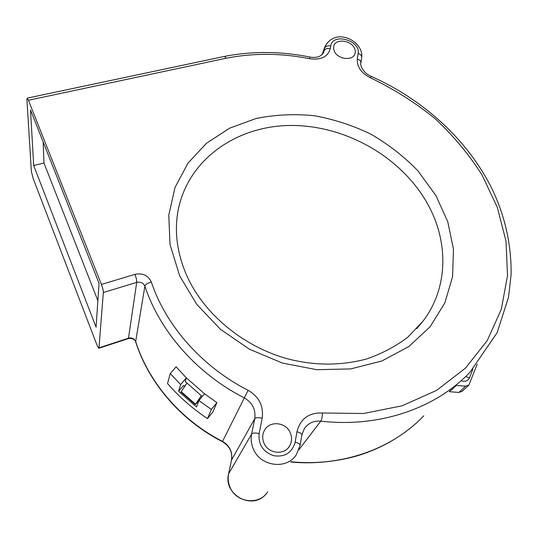 <?xml version="1.0" encoding="UTF-8"?>
<svg xmlns="http://www.w3.org/2000/svg" width="538" height="538" viewBox="0 0 538 538"><rect width="100%" height="100%" fill="white"/><g stroke="black" fill="none" stroke-linecap="round" stroke-linejoin="round"><path stroke-width="0.81" d="M309.626 57.015L309.881 58.777C281.529 53.067 253.66 52.879 226.276 58.212L224.467 56.409L27.189 98.145L26.913 99.389L31.379 171.521L33.107 178.347L97.001 345.154L98.777 348.274L98.999 347.83L103.33 292.511C103.33 290.527 102.697 287.823 101.426 284.42L134.951 274.373C142.725 272.86 148.179 275.395 151.312 281.993C165.717 325.369 201.622 366.6 248.112 390.319L222.544 441.416C180.364 419.822 148.663 382.209 135.663 341.543L144.87 286.176C143.31 282.88 140.593 281.616 136.713 282.383L103.33 292.511M449.324 391.691L458.867 392.437L462.081 391.328L468.659 385.316M27.189 98.145L28.447 100.263L101.426 284.42M30.505 109.96L33.692 165.516L96.073 327.178L99.039 283.291L30.505 109.96M176.087 366.829L186.356 377.851L180.64 384.569L170.257 373.554L176.087 366.829M204.514 393.755L216.888 402.599L211.326 409.452L198.912 400.534L204.514 393.755L186.356 377.851L185.206 381.489L202.227 396.519M211.326 409.452L207.48 418.604L212.92 411.886L216.888 402.599M195.361 404.596L181.03 392.041L181.158 391.63L195.509 404.199L195.361 404.596L199.988 399.223M451.187 389.929L449.896 391.153M477.219 364.118L468.894 385.1L465.632 386.217L455.935 385.45M298.899 449.741L320.776 421.153C321.717 419.559 322.282 416.842 322.464 413.002L363.419 413.507L402.101 405.813L436.574 390.4L465.498 368.12L487.273 340.541L501.302 309.296L507.522 275.671L506.016 241.246L497.294 207.271L482.008 174.877C468.833 154.285 453.211 135.569 435.141 118.71C415.787 102.946 394.253 89.328 370.548 77.855L371.186 76.383C363.13 73.188 359.801 64.755 360.897 62.986L361.704 57.405C361.771 55.569 360.581 54.244 358.133 53.444L357.306 59.039C356.855 66.853 361.267 73.128 370.548 77.855M263.963 443.11C268.112 453.668 284.057 455.551 289.444 446.204C291.973 441.94 292.235 437.434 290.231 432.68C285.833 421.866 269.269 420.46 264.326 430.582C262.288 434.576 262.161 438.752 263.963 443.11M334.629 51.904C338.503 59.489 352.753 60.895 354.905 53.975C355.645 51.944 355.389 49.819 354.132 47.6C350.171 40.027 335.88 38.696 333.842 45.777L333.54 48.77L334.629 51.904M423.11 321.025L407.992 337.01C395.914 346.304 382.061 353.634 366.445 359.001C341.495 365.665 315.819 365.759 289.41 359.283C243.499 347.34 203.223 313.493 186.323 274.622C177.002 252.571 174.251 231.232 178.085 210.607C187.937 159.382 236.404 126.087 289.881 125.475C343.493 124.843 398.618 155.065 425.74 200.654L426.526 202.006C448.544 239.733 449.089 286.855 423.11 321.025L416.809 328.57M207.48 418.604C192.409 408.524 179.093 396.849 167.54 383.574L170.257 373.554M184.352 386.398L186.148 384.28M180.64 384.569L178.576 391.267L183.458 385.517L184.568 386.614M181.158 391.63L186.908 383.157M195.509 404.199L201.286 395.773M178.576 391.267L196.504 406.97L198.912 400.528M43.148 141.938L43.988 163.041L33.692 165.516M43.988 163.041L97.869 300.641M301.899 434.892C301.838 433.695 300.191 432.66 296.949 431.785L295.133 442.175C298.395 443.05 300.056 444.072 300.123 445.242L301.899 434.892L304.293 428.699C308.24 423.117 313.735 420.602 320.776 421.153C380.702 428.046 436.688 407.495 470.084 372.088L497.132 332.686L508.524 297.238L511.1 274.676C511.497 243.943 504.731 214.521 490.811 186.404C465.942 138.158 422.249 99.086 371.186 76.383M423.762 415.827C393.144 448.093 343.473 466.984 291.004 461.738M323.21 53.275L325.013 46.49L322.027 54.668M309.881 58.777C321.112 60.148 327.891 56.786 330.224 48.669L330.675 46.033C327.662 45.448 325.638 46.133 324.602 48.09L322.296 54.412M323.674 52.381L324.145 50.727C325.181 48.77 327.205 48.09 330.224 48.676M98.999 347.83L128.474 338.194L136.713 282.383C136.834 280.385 136.242 277.716 134.951 274.373M98.858 348.247L128.192 338.651L128.474 338.194C131.904 337.447 134.298 338.563 135.663 341.543L135.697 341.933C134.561 339.128 132.092 338.025 128.286 338.624M151.326 281.993C147.661 283.028 145.509 284.427 144.87 286.176C159.786 331.045 196.162 373.338 244.279 397.864C252.456 402.686 255.94 409.64 254.736 418.719L231.528 460.037L228.637 473.743L251.649 433.991L254.736 418.719C255.812 417.562 258.294 417.387 262.174 418.181C263.734 406.029 259.047 396.735 248.119 390.306M228.576 474.059L231.468 460.192C232.672 452.256 229.652 446.089 222.416 441.685L222.544 441.416C229.706 445.672 232.698 451.88 231.528 460.037L231.461 460.36M300.123 445.242L296.351 454.63C286.936 470.084 260.184 466.594 253.29 448.793C251.226 443.917 250.681 438.988 251.649 433.991C252.726 432.882 255.227 432.727 259.148 433.527L262.174 418.181M266.001 494.052C252.43 510.703 223.088 494.792 228.583 473.884L228.347 475.464C227.863 479.392 228.388 483.218 229.921 486.951C235.779 502.774 259.235 505.68 267.756 491.813M135.724 342L135.697 341.933C148.508 382.518 180.633 420.286 222.409 441.698M456.305 385.47L451.55 389.956M458.867 392.437L465.632 386.217M461.053 380.736C464.993 382.02 467.818 381.052 469.526 377.837L472.915 369.068M465.605 376.553L469.526 377.837M322.464 413.002C308.906 412.471 300.399 418.732 296.949 431.785M226.276 58.212L28.447 100.263M330.675 46.033L330.796 45.448C333.345 32.542 360.722 40.606 358.133 53.444M295.133 442.175L294.932 443.171C291.441 453.231 284.246 457.387 273.331 455.639C262.88 451.664 258.146 444.294 259.148 433.527M179.692 275.94L169.995 244.434L168.791 214.985L175.011 187.48L187.923 163.216L206.538 143.209L229.699 128.152L256.175 118.468C275.046 114.668 294.36 113.747 314.118 115.704C333.782 119.248 352.706 125.401 370.89 134.164C388.342 144.285 403.991 156.471 417.831 170.734L436.009 195.704L447.757 221.743L453.473 249.107L452.599 276.619L444.818 302.961L430.124 326.727L408.914 346.499L382.02 360.924L350.763 368.907L316.882 369.707L282.423 363.056L249.558 349.276L220.365 329.229L196.639 304.232L179.692 275.94M323.694 52.327L323.815 51.998C321.509 56.557 316.808 58.238 309.713 57.035C280.903 51.204 252.483 51.002 224.467 56.409L224.232 56.463M357.306 59.039C359.761 59.839 360.958 61.157 360.897 62.986M409.996 428.376C396.345 439.29 380.749 447.804 363.197 453.904C344.663 460.434 315.645 464.704 290.728 461.947M361.704 57.405C363.944 41.735 336.028 26.221 325.013 46.49M288.529 447.461L289.444 446.204"/></g></svg>
